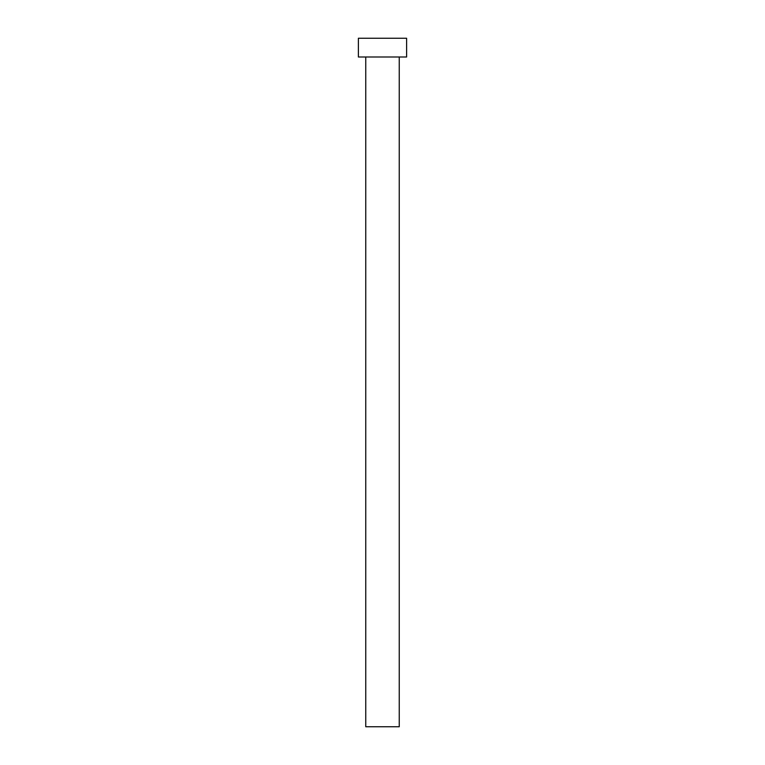 <?xml version="1.0" encoding="UTF-8"?>
<svg xmlns="http://www.w3.org/2000/svg" width="765" height="765" viewBox="0 0 765 765"><rect width="100%" height="100%" fill="white"/><g stroke="black" fill="none" stroke-linecap="round" stroke-linejoin="round"><path stroke-width="1.15" d="M399.244 57.002L399.244 726.75L365.756 726.75L365.756 57.002M406.607 57.002L358.393 57.002L358.393 38.25L406.607 38.25L406.607 57.002"/></g></svg>
